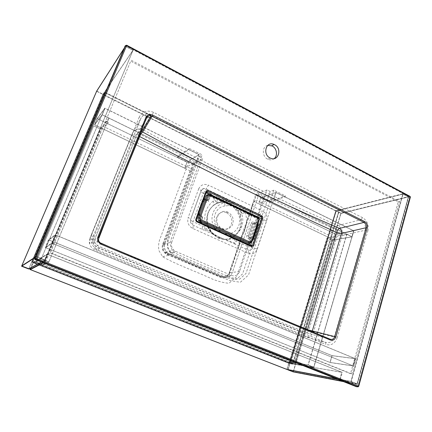 <?xml version="1.0" encoding="UTF-8"?>
<svg xmlns="http://www.w3.org/2000/svg" width="432" height="432" viewBox="0 0 432 432"><rect width="100%" height="100%" fill="white"/><g stroke="black" fill="none" stroke-linecap="round" stroke-linejoin="round"><path stroke-width="0.32" stroke-dasharray="2.16 1.62" d="M193.531 163.89L202.7 158.312L171.823 241.931L163.528 244.458L193.531 163.89L177.957 156.319L177.574 157.329L188.957 149.558L199.017 154.521L189.313 160.666L194.648 163.264L192.499 164.57L162.832 244.161C161.795 247.46 162.481 250.366 164.894 252.866L167.103 254.313L220.887 277.317C224.975 278.575 227.929 277.166 229.754 273.094L256.16 195.464L269.789 202.079L285.066 196.927L285.401 195.912L273.78 190.177L245.975 273.472L239.636 279.185L230.661 277.56L219.175 272.619C204.32 266.015 186.278 259.07 173.777 252.304C171.218 249.129 170.051 245.554 170.278 241.596L202.176 154.834L189.356 148.505L188.957 149.558M177.957 156.319L189.356 148.505M269.789 202.079L270.113 201.101L255.879 194.184L267.046 189.95L270.2 191.5L273.78 190.177M270.113 201.101L285.401 195.912M194.648 163.264L164.776 243.562C163.733 246.893 164.425 249.826 166.86 252.353L169.09 253.816L223.306 277.047C227.426 278.311 230.402 276.89 232.238 272.786L258.795 194.476L263.714 196.873L236.925 276.253L228.992 283.279C222.183 282.695 215.001 280.546 207.452 276.836C192.834 270.34 176.294 264.389 162.675 256.775L158.917 250.592C158.123 245.84 158.749 241.223 160.801 236.747L189.313 160.666M258.795 194.476L256.16 195.464M263.714 196.873L275.978 192.451L285.066 196.927M163.528 244.458C162.594 247.439 163.215 250.052 165.397 252.31L167.368 253.595L221.13 276.615C224.807 277.744 227.464 276.48 229.111 272.813L255.879 194.184M171.823 241.931C170.856 245.025 171.504 247.747 173.767 250.096L175.813 251.44L231.406 275.427C235.202 276.604 237.946 275.292 239.63 271.485L267.046 189.95M177.574 157.329L192.499 164.57M270.2 191.5L242.59 273.866L236.309 279.515L227.421 277.906L216.054 273.029C201.344 266.506 183.497 259.654 171.137 252.979C167.146 248.346 166.725 242.665 169.862 235.931L199.287 156.632L202.176 154.834M199.287 156.632L202.7 158.312M273.931 198.607L351.994 236.741L353.743 230.774L335.669 234.263L260.782 197.932L275.832 192.505L273.785 198.655L275.832 192.505L353.57 230.812L335.669 234.263L333.952 239.965L258.795 203.807L273.785 198.655L351.821 236.774L353.57 230.812L351.994 236.741L333.952 239.965L335.669 234.263L260.782 197.932L258.795 203.807L333.952 239.965L351.821 236.774L273.785 198.655L275.978 192.451L248.513 274.973L240.327 282.285L229.549 280.487L206.35 270.556C194.146 265.707 182.558 260.388 171.585 254.588L167.67 248.135C166.838 243.173 167.481 238.361 169.603 233.69L199.017 154.521M248.119 243.351C249.188 243.707 249.966 243.351 250.447 242.282L257.812 220.347L257.008 217.901L207.679 194.713M198.185 214.515L197.71 214.153L198.229 211.831L198.396 213.926M201.879 223.457L201.928 224.343L201.02 223.652L200.583 221.114L201.895 217.469L201.647 216.184L198.65 214.418L198.18 211.847L202.036 201.215L203.44 198.38L203.866 198.833L202.095 201.166L203.515 199.811M198.709 214.391L198.131 211.955L198.196 214.52L196.106 220.271L196.333 221.47L197.084 221.281M200.664 222.907L201.971 224.327L195.869 221.108L195.658 219.845L197.748 214.083M125.15 45.997L126.031 46.008L408.542 196.544L408.947 197.564L357.329 386.176L356.432 386.732M98.404 239.436L97.551 241.634L100.267 242.833M109.598 246.931C176.353 275.918 238.637 301.968 296.449 325.091M312.088 331.636C310.991 333.283 309.636 333.839 308.021 333.299C307.163 332.942 306.985 331.749 307.481 329.708M330.145 339.185L308.021 333.299C243.605 307.136 173.324 277.879 97.168 245.533L94.462 242.492L94.619 239.787L97.551 241.634C96.703 243.967 96.574 245.268 97.168 245.533L101.444 243.518M98.723 237.136L94.64 239.598L137.182 133.882C137.905 132.311 139.196 131.549 141.048 131.598M249.761 242.968L250.403 241.056L249.761 239.49L250.652 238.302C251.78 239.015 252.196 240.052 251.905 241.407L252.002 241.38C252.337 240.019 251.921 238.982 250.749 238.275L249.086 237.508L248.459 235.953L252.59 223.717L253.962 223.101L254.043 223.738L253.584 223.943L249.458 236.185L249.674 236.709L252.585 238.577L257.24 224.705L257.985 223.582M249.761 239.49L248.157 238.761C246.969 238.064 246.537 237.022 246.866 235.634L251.008 223.387C251.575 222.124 252.493 221.719 253.757 222.161L253.876 223.106L252.504 223.722L248.362 235.98L248.989 237.535L250.614 238.28L251.278 237.449M248.157 238.761L248.999 237.551L250.749 238.275L248.999 237.551L249.674 236.709M199.076 214.747L201.706 216.162L201.982 217.382L201.28 216.481L198.887 215.271M200.497 221.697L201.982 217.382L201.706 216.162L201.841 217.571L202.554 218.111L201.182 222.01M211.086 195.156L209.466 196.549L208.175 200.135L206.712 200.74L207.749 199.681L209.045 196.09L210.06 194.713L209.196 194.308M204.471 199.838L206.696 200.81L208.116 200.183L208.753 200.858C208.148 202.138 207.176 202.543 205.837 202.073L203.974 201.22M250.447 245.506L249.259 245.808L201.928 224.343L200.281 222.734M203.44 198.38L205.492 192.721L206.334 192.029M146.421 118.206L137.182 133.882L139.169 136.28M234.814 208.44L232.216 206.091L228.652 205.535L224.867 206.005L224.888 203.008L228.685 204.206L236.066 207.695L239.387 209.849L236.903 211.664L234.814 208.44L236.439 207.139M227.156 233.82L229.333 233.545C238.631 232.616 243.043 219.591 236.903 211.664M220.558 231.935L224.98 233.944M224.867 206.005C215.546 206.68 210.789 219.91 217.129 227.983L218.689 229.97M227.993 212.215L227.718 212.09C219.64 208.143 212.771 220.547 219.677 226.843C224.51 230.515 228.69 230.029 232.222 225.374C234.419 219.829 233.01 215.444 227.993 212.215M226.778 212.836C231.649 215.962 233.01 220.212 230.877 225.585C227.453 230.094 223.398 230.564 218.716 227.005C212.026 220.914 218.678 208.894 226.514 212.711L226.778 212.836M259.351 219.197L258.201 222.626C257.612 223.884 256.705 224.289 255.469 223.852L253.962 223.101L255.555 223.846C256.829 224.278 257.742 223.868 258.287 222.62L256.711 222.296L257.947 218.614L239.387 209.849C246.321 218.878 242.136 233.647 231.811 235.937M200.696 222.917L201.085 223.63L200.529 221.216L201.242 221.751M203.467 199.946L201.982 201.328L203.494 199.865M205.837 202.073L206.712 200.74L204.46 199.87M204.503 199.751L204.946 199.913L204.498 199.773M207.749 199.681L208.175 200.135L209.407 196.598L211.183 195.199M230.278 236.239L226.562 235.078L219.051 231.671L215.53 229.543M219.359 231.395L219.224 232.189M226.336 234.56L226.746 235.597M201.28 216.481L201.215 214.893C202.468 215.622 202.916 216.697 202.554 218.111M199.579 215.703L199.519 214.115L201.215 214.893M202.873 201.571L202.694 201.895L201.982 201.328L198.131 211.955L198.85 212.506L198.774 212.884M250.403 241.056L251.905 241.407L251.586 242.352M204.827 198.85L205.583 199.093L204.158 201.29M246.866 235.634L249.458 236.185M251.008 223.387L253.584 223.943M211.01 195.118L209.347 196.717L210.044 197.284L208.753 200.858M212.074 195.62L211.491 196.684L210.044 197.284M253.757 222.161L255.344 222.907L255.555 223.846L255.636 224.483L254.043 223.738M229.057 203.65L228.652 205.535M211.286 195.248L209.347 196.717L208.057 200.297C207.922 200.912 207.468 201.085 206.696 200.81L208.213 200.054L209.509 196.468L209.045 196.09M196.106 220.271L195.62 219.91L198.115 212.495L198.407 213.905M200.524 221.708L200.664 221.033L200.259 220.477M252.412 240.203L252.585 238.577L252.914 238.707M257.564 224.829L255.636 224.483M206.345 191.97L205.454 192.802L205.913 193.185M196.549 220.882L195.869 221.108L195.62 219.91L196.36 219.532M200.021 222.615L200.059 223.16M230.024 235.121L229.333 233.545M217.129 227.983L216.297 228.879M126.031 46.008L126.695 45.241L409.795 196.258L410.2 197.284L358.247 386.78M50.344 253.028L350.492 373.68L398.234 201.825L130.729 61.155L50.344 253.028L130.729 61.155M131.328 60.296L399.541 201.512L351.745 373.891L350.492 373.68M351.745 373.891L50.695 252.823M399.541 201.512L398.234 201.825M212.188 233.734L212.571 233.674L208.31 226.816L207.403 223.636C206.167 215.773 208.386 209.558 214.056 204.989L216.626 203.461C221.152 201.598 225.369 201.485 229.284 203.116L230.391 203.591L231.628 202.883L225.59 200.88L229.208 201.798L232.675 203.434L230.899 203.272L231.196 203.618L229.284 203.116L228.793 203.391C220.471 200.81 213.867 203.213 208.98 210.6C205.178 218.797 206.248 226.508 212.188 233.734L218.003 237.897C226.903 241.969 237.357 236.925 240.127 227.518C243.049 218.171 237.73 206.798 228.793 203.391M232.675 203.434C236.212 205.934 239.414 209.272 242.276 213.446L240.219 214.488C237.929 209.126 234.652 205.492 230.391 203.591M218.425 237.87C222.691 239.89 227.275 239.852 232.168 237.746L233.539 238.756C228.458 240.03 223.776 239.614 219.483 237.514L218.425 237.87M208.31 226.816L208.391 226.589C209.196 228.685 210.033 230.261 210.902 231.32L214.407 235.202L212.566 233.674L218.371 237.843M212.452 233.037L219.483 237.514L212.544 233.096L209.893 230.839L212.452 233.037L208.046 226.255M207.695 226.098L202.727 226.244L193.007 221.589L203.321 193.207L212.965 197.543L214.213 199.271L213.257 201.08L214.375 204.514L214.056 204.989M213.257 201.08C206.329 206.626 203.618 214.207 205.119 223.819L205.168 224.84M205.151 224.942L204.682 225.979L204.671 227.561L209.893 230.839L206.939 225.963M205.119 223.819L207.403 223.636M216.432 202.586L223.646 201.377L215.19 198.061L214.213 199.271L215.73 201.28L216.626 203.461M223.646 201.377L228.155 201.787L223.657 201.668C222.836 201.463 220.504 201.982 216.664 203.218L214.375 204.514C208.597 209.093 206.334 215.438 207.581 223.544L208.289 226.255M233.539 238.756L235.321 241.002C244.89 236.444 249.28 223.398 245.063 212.701L257.456 218.743L248.108 246.542L235.321 241.002L234.652 243.059L219.483 237.514L220.871 237.757L206.14 231.115L204.908 229.084L212.544 233.096M242.276 213.446L245.063 212.701L245.97 210.184L231.849 202.781L216.41 196.819L218.986 195.107L206.053 188.978L204.536 188.606C202.862 188.638 201.685 189.448 201.015 191.041L190.598 219.602L190.642 222.712L192.91 225.148L202.559 229.505C202.063 229.149 202.117 228.064 202.727 226.244M204.908 229.084L204.671 227.561M215.19 198.061L216.41 196.819M234.652 243.059L235.359 244.285L247.968 249.961C250.16 250.69 251.737 249.955 252.704 247.757L262.024 219.861C262.607 217.539 261.905 215.773 259.924 214.569L247.639 208.715L245.97 210.184M202.559 229.505L206.14 231.115M235.359 244.285L220.871 237.757M212.965 197.543L215.482 193.45M218.986 195.107L233.442 201.965L231.849 202.781L232.67 203.434M233.442 201.965L247.639 208.715M193.007 221.589C191.538 220.903 190.723 220.304 190.571 219.791L190.642 222.712L190.625 219.407L201.047 190.831L190.625 219.407C190.48 218.884 189.659 218.273 188.168 217.566C186.948 222.35 188.455 225.974 192.699 228.436L248.071 253.287C252.353 254.68 255.436 253.233 257.315 248.951L248.108 246.542M248.071 253.287C248.627 251.467 248.594 250.36 247.968 249.961C247.336 249.556 247.298 248.459 247.849 246.667M192.699 228.436C193.325 226.584 193.396 225.488 192.91 225.148C192.434 224.807 192.51 223.727 193.136 221.902M203.321 193.207C201.879 192.499 201.096 191.851 200.977 191.263L200.977 191.263C201.685 189.761 202.867 188.876 204.536 188.606C203.018 188.341 201.857 189.081 201.047 190.831C200.918 190.269 200.124 189.626 198.655 188.908L188.168 217.566M203.575 193.104L208.451 185.15C204.066 183.508 200.804 184.761 198.655 188.908M257.348 218.484L262.386 210.924L208.451 185.15M257.315 248.951L266.576 221.027C267.597 216.567 266.198 213.203 262.386 210.924M266.576 221.027L257.456 218.743M335.2 229.5C337.122 230.612 337.883 232.292 337.495 234.533C328.671 265.345 319.086 297.281 308.734 330.334C307.805 332.548 306.256 333.353 304.079 332.737C240.311 307.546 170.764 278.645 95.45 246.04C93.058 244.723 92.221 242.735 92.95 240.084C107.039 203.623 120.992 168.971 134.806 136.123C136.021 133.979 137.835 133.391 140.243 134.352C211.464 170.316 274.18 201.042 335.2 229.5C335.88 227.518 336.798 226.195 337.959 225.536C277.425 199.022 212.485 167.119 143.127 129.816L140.724 129.022C136.793 128.536 134.012 130 132.376 133.412L132.3 133.736C132.419 134.465 133.256 135.259 134.806 136.123M308.734 330.334L313.594 331.695L342.236 235.483C342.992 231.077 341.566 227.761 337.959 225.536L360.914 219.748C364.711 222.102 366.12 225.601 365.143 230.245L342.236 235.483L337.495 234.533M337.117 337.846L367.864 230.818L365.143 230.245L334.325 337.046L313.594 331.695C311.715 336.118 308.702 337.738 304.565 336.55L325.183 342.263C325.782 342.522 325.944 343.235 325.669 344.396C331.047 345.929 334.865 343.748 337.117 337.846L334.325 337.046C332.581 341.771 329.535 343.51 325.183 342.263L98.869 248.314C95.915 246.991 93.998 244.777 93.118 241.661L93.501 235.721L140.713 118.757L132.376 133.412L90.013 238.086L89.618 243.686C90.439 246.613 92.237 248.697 95.018 249.923C170.915 281.831 240.764 310.705 304.565 336.55C303.674 336.145 303.512 334.876 304.079 332.737M367.864 230.818C368.998 225.023 367.232 220.644 362.572 217.674L153.522 112.325L152.118 114.917L149.596 114.037C145.492 113.357 142.549 114.863 140.762 118.557L140.713 118.757C142.49 115.058 145.449 113.486 149.596 114.037L140.724 129.022C136.22 128.99 133.412 130.561 132.3 133.736L90.013 238.086L93.501 235.721L91.708 234.538C89.662 241.58 91.908 246.85 98.447 250.344L98.869 248.314L95.018 249.923C94.457 249.653 94.603 248.357 95.45 246.04M153.522 112.325C147.074 109.777 142.306 111.375 139.217 117.121L140.762 118.557L93.506 235.618C92.772 237.287 92.642 239.301 93.118 241.661L89.624 243.686C89.111 242.617 89.235 240.813 90.002 238.264L92.95 240.084M140.243 134.352C141.183 132.224 142.144 130.712 143.127 129.816L152.118 114.917L360.914 219.748L362.572 217.674M267.797 145.352C261.873 146.432 261.857 156.692 267.802 159.208C270.146 160.24 272.268 160.04 274.174 158.603M104.668 124.735L104.636 124.832C105.403 125.696 106.159 125.987 106.893 125.701L104.668 124.735M106.121 121.268L106.088 121.365C106.85 122.24 107.6 122.531 108.34 122.234L106.121 121.268M97.124 118.595L104.852 108.108L199.114 154.57L105.003 108.184L102.244 114.728L94.667 124.848L184.82 168.221L187.088 162.178L97.303 118.622L104.927 108.286L102.173 114.826L94.667 124.848L97.303 118.622L105.003 108.184L102.173 114.826L104.927 108.286L199.001 154.64L196.646 160.974L184.82 168.221L94.667 124.848L97.303 118.622L187.088 162.178L184.772 168.253L187.04 162.211L97.124 118.595L94.489 124.821L102.087 114.653L196.646 160.974L102.173 114.826L196.646 160.974L199.001 154.64L187.04 162.211M199.114 154.57L196.76 160.904M104.852 108.108L41.24 258.941L48.87 261.97L43.292 264.74L100.273 129.022L93.706 125.869L36.11 261.911L41.191 258.968L48.821 261.992L41.191 258.968L102.017 114.75L108.95 118.136L48.821 261.992L108.95 118.136L102.017 114.75L41.24 258.941L36.11 261.911L43.292 264.74L100.273 129.022L109.026 118.044L48.87 261.97L43.292 264.74L36.11 261.911L93.706 125.869L102.087 114.653L109.026 118.044M184.772 168.253L94.489 124.821M329.065 233.291L330.939 233.96L329.065 233.291M330.032 230.094L331.906 230.769L330.032 230.094M353.857 230.834L275.978 192.451L353.743 230.774L352.107 236.801L353.857 230.834L335.702 234.328L333.985 240.03L258.73 203.828L260.782 197.932L258.73 203.828M335.702 234.328L260.712 197.953M346.891 234.252L308.237 364.916L313.875 367.157L352.107 236.801L346.891 234.252L308.237 364.916L289.429 361.951L294.829 364.079L332.111 240.365L351.934 236.833L313.708 367.13L308.07 364.889L313.708 367.13L294.867 363.938L289.472 361.811L294.867 363.938L332.111 240.365L327.1 237.956L289.472 361.811L308.07 364.889L346.723 234.284L352.107 236.801L333.985 240.03M190.08 170.807L162.691 244.274C161.654 247.574 162.34 250.474 164.749 252.974L166.957 254.421L220.59 277.355C224.672 278.608 227.621 277.198 229.446 273.132L253.827 201.474L328.957 237.611L291.184 362.243L43.745 264.643L101.088 127.996L190.08 170.807L192.478 169.393L102.643 126.047L44.728 264.152L294.527 362.799L304.841 328.601M101.088 127.996L102.643 126.047M253.827 201.474L256.781 200.421L232.238 272.786C230.402 276.89 227.426 278.311 223.306 277.047L169.187 253.854L166.957 252.396C164.522 249.869 163.831 246.937 164.878 243.605L192.478 169.393M328.957 237.611L332.489 236.947L256.781 200.421M304.889 328.45L332.489 236.947M291.184 362.243L294.527 362.799M43.745 264.643L44.728 264.152M346.723 234.284L327.1 237.956L332.035 240.381L327.024 237.973L289.429 361.951L294.829 364.079L313.875 367.157L351.934 236.833L346.723 234.284M313.832 367.303L294.754 364.068L289.354 361.94L308.237 364.916L313.832 367.303L308.189 365.067M289.354 361.94L327.024 237.973M294.754 364.068L332.035 240.381M48.8 262.132L41.24 258.941L48.8 262.132L43.205 264.908L36.023 262.078L93.674 125.912L100.273 129.022L93.674 125.912M43.205 264.908L100.24 129.065M41.17 259.103L36.023 262.078M288.722 363.209L33.242 262.737L30.337 269.59L33.242 262.737L47.488 254.324L341.777 372.238L288.722 363.209L286.843 369.392L288.722 363.209L341.777 372.238L339.746 379.442L44.069 262.451L43.173 262.921L44.069 262.451L47.488 254.324L44.069 262.451L339.746 379.442L341.777 372.238L47.488 254.324L33.242 262.737L288.722 363.209M336.371 378.799L339.746 379.442L336.371 378.799M32.805 262.607L288.835 363.296L342.344 372.411L47.088 254.097L32.805 262.607L30.505 268.034M336.701 378.929L340.319 379.62L43.67 262.235L42.714 262.737M43.67 262.235L47.088 254.097M340.319 379.62L342.344 372.411M286.956 369.473L288.835 363.296M353.079 365.882L52.142 243.243L55.593 235.035L355.093 358.619L331.981 355.612L48.929 239.96L55.593 235.035L52.142 243.243L45.7 247.628L330.021 362.443L353.079 365.882L355.093 358.619L353.079 365.882L330.021 362.443L331.981 355.612L330.021 362.443L45.7 247.628L48.929 239.96L45.7 247.628L52.142 243.243L353.079 365.882M55.593 235.035L355.093 358.619L331.981 355.612L48.929 239.96L55.593 235.035M51.743 243.005L353.662 366.055L330.118 362.54L45.198 247.487L51.743 243.005L55.199 234.787L355.676 358.787L332.078 355.709L48.433 239.83L55.199 234.787M48.433 239.83L45.198 247.487M332.078 355.709L330.118 362.54M355.676 358.787L353.662 366.055M103.237 94.748L335.75 210.935L339.196 210.06L104.755 92.524L33.016 261.414L292.75 363.728L339.196 210.06L292.75 363.728L33.016 261.414L104.755 92.524L339.196 210.06L335.75 210.935L289.526 363.182L32.184 261.922L103.237 94.748L104.755 92.524L103.237 94.748L335.75 210.935L289.526 363.182L292.75 363.728L289.526 363.182L32.184 261.922L33.016 261.414L32.184 261.922L103.237 94.748M292.945 364.192L32.454 261.641L104.539 92.016L339.557 209.887L292.945 364.192L289.715 363.641L31.628 262.148L103.027 94.246L336.112 210.767L289.715 363.641M287.89 369.652L336.112 210.767L339.557 209.887M28.717 269.001L103.027 94.246L104.539 92.016M31.628 262.148L32.454 261.641M36.293 256.424L125.399 46.397L132.937 50.409L44.966 259.864L28.922 268.596L102.967 94.451L132.937 50.409L125.399 46.397L123.725 49.01L125.399 46.397L36.293 256.424L44.966 259.864L36.293 256.424L35.435 256.981L36.293 256.424M21.805 265.82L28.922 268.596L21.805 265.82M96.628 91.282L102.967 94.451L96.628 91.282M132.937 50.409L44.966 259.864L28.922 268.596L102.967 94.451L132.937 50.409M96.687 91.076L103.027 94.246L133.218 49.842L125.685 45.824L36.153 256.851L35.235 257.445M133.218 49.842L44.831 260.296L43.108 261.23M123.887 48.627L125.685 45.824M41.812 261.927L41.332 262.192M44.831 260.296L36.153 256.851M341.01 213.419L408.229 196.987L402.818 194.103L336.209 211.021L288.122 369.506L340.373 379.409L288.122 369.506L336.209 211.021L402.818 194.103L350.978 381.424L402.818 194.103L408.229 196.987L357.026 383.821L293.404 371.563L341.01 213.419L336.209 211.021L341.01 213.419L408.229 196.987L357.026 383.821L350.978 381.424L342.457 379.804L350.978 381.424L357.026 383.821L293.404 371.563L288.122 369.506L293.404 371.563L341.01 213.419M293.123 371.871L340.913 213.165L408.591 196.565L357.167 384.286L351.119 381.883L344.52 380.624M339.547 379.674L337.689 379.323M357.167 384.286L350.498 382.99M345.465 382.018L343.58 381.65M340.913 213.165L336.112 210.767L403.18 193.682L351.119 381.883M408.591 196.565L403.18 193.682M164.776 243.562L162.832 244.161M169.09 253.816L167.103 254.313M220.59 277.355L220.887 277.317M229.446 273.132L229.754 273.094M175.813 251.44L167.368 253.595M231.406 275.427L221.13 276.615M239.63 271.485L229.111 272.813M256.738 217.744L258.417 217.561L259.178 219.877L251.786 241.915L250.447 242.282M251.786 241.915L251.5 242.455M259.178 219.877L257.812 220.347M209.682 194.492L208.343 194.891M255.344 222.907L256.711 222.296M214.585 228.101L213.802 226.638M213.786 226.611C208.721 216.697 214.92 203.785 224.888 203.008L211.491 196.684M202.694 201.895L198.85 212.506M251.311 245.9L249.259 245.808L249.113 244.901M408.947 197.564L410.362 197.181M358.711 386.294L357.329 386.176M410.087 196.382L408.542 196.544M205.583 199.093L207.263 199.881M200.005 221.476L200.189 220.676M200.264 220.455L201.506 217.021M258.509 217.62L257.947 218.614L259.335 218.948M240.219 214.488C243.211 224.786 240.527 232.535 232.168 237.746M215.73 201.28L220.763 200.216L224.267 199.967M98.447 250.344L325.669 344.396M139.217 117.121L91.708 234.538M162.691 244.274L164.878 243.605M166.957 254.421L169.187 253.854M164.894 252.866L166.86 252.353M165.397 252.31L173.767 250.096M173.777 252.304L171.137 252.979M162.675 256.775L171.585 254.588M258.417 217.561L257.008 217.901M98.55 240.241L94.462 242.492L94.619 239.787L137.106 134.206C137.857 132.624 139.163 131.771 141.032 131.641M218.716 227.005L219.677 226.843M226.514 212.711L227.718 212.09M206.318 192.073L205.454 192.802L202.527 200.394L203.537 199.751M125.955 45.976L126.625 45.203M267.802 159.208L270.221 158.053M106.088 121.365L104.636 124.832M108.34 122.234L106.893 125.701M329.848 230.245L328.882 233.431M331.906 230.769L330.939 233.96M164.749 252.974L166.957 252.396"/><path stroke-width="0.65" d="M207.679 194.713L205.897 195.896L197.797 218.279L198.65 220.833L248.119 243.351L249.583 242.93L200.189 220.439L198.925 220.984M258.298 222.647L258.239 224.926L257.564 224.829M258.239 224.926L253.584 238.815L252.11 241.245M197.084 221.281L251.311 245.9L251.386 246.575L197.008 221.902L196.366 219.548L196.549 220.882M206.334 192.029L210.611 193.855L212.371 195.35L211.086 195.156M274.585 144.698L274.131 144.482C266.171 140.605 262.1 154.505 270.221 158.053C278.192 162.243 282.614 148.484 274.585 144.698M358.247 386.78L356.432 386.732L34.83 259.367L34.787 258.509L125.15 45.997M296.449 325.091L307.541 329.497L336.717 232.443C274.363 204.233 211.064 173.507 139.633 136.539C125.95 169.166 112.207 203.467 98.404 239.436M100.267 242.833L109.598 246.931M367.249 227.929L335.88 336.884C334.784 339.741 332.937 340.794 330.345 340.043L330.145 339.185C332.327 339.822 333.86 338.947 334.751 336.56L366.152 227.696C366.633 225.353 365.926 223.582 364.014 222.394L364.689 221.562C366.946 222.998 367.799 225.121 367.249 227.929L366.152 227.696L341.485 233.453L336.717 232.443C337.392 230.44 338.299 229.095 339.444 228.42C341.134 229.576 341.815 231.255 341.485 233.453L312.088 331.636M98.55 240.241L98.717 237.114L98.55 240.241C99.009 241.769 99.965 242.86 101.423 243.508L101.255 244.323C98.107 242.627 97.022 240.079 98.005 236.682L145.87 117.482C147.35 114.701 149.65 113.924 152.777 115.155L364.689 221.562M141.048 131.598L142.625 131.998C213.251 170.775 276.723 201.328 339.444 228.42L364.014 222.394L151.06 115.787C148.932 115.447 147.404 116.219 146.48 118.098M251.586 242.352L250.447 245.506M251.402 245.932L252.704 245.252L253.714 245.495C253.233 246.569 252.461 246.931 251.386 246.575M211.183 195.199L212.312 195.399L258.8 217.388L259.351 219.197M231.811 235.937L230.278 236.239L249.145 244.809L252.704 245.252L261.754 218.198L261.112 216.637L261.689 215.816C262.667 216.41 263.023 217.274 262.759 218.419L253.714 245.495M258.509 217.62L261.112 216.637L207.733 191.333L206.874 192.089L206.318 192.073M197.008 221.902C195.944 221.287 195.566 220.379 195.874 219.181L205.907 191.5L206.383 191.889L207.733 191.333L206.582 191.581M307.481 329.708L335.88 336.884M139.169 136.28L139.633 136.539C140.589 134.384 141.588 132.872 142.625 131.998L152.777 115.155M224.98 233.944L227.156 233.82M218.689 229.97L220.558 231.935M200.497 221.697L200.664 222.907M198.396 213.926L199.076 214.747M203.494 199.865L204.471 199.838M204.498 199.773L203.515 199.811M201.182 222.01L201.879 223.457M210.184 194.724L212.371 195.35L212.074 195.62M196.592 220.93L200.281 222.734M252.045 241.288L252.412 240.203M257.985 223.582L258.271 222.723M253.584 238.815L252.914 238.707M259.335 218.948L261.754 218.198L262.759 218.419M195.874 219.181L196.366 219.548L206.383 191.889L196.36 219.532M209.196 194.308L206.41 192.991L208.364 190.501L261.689 215.816M205.913 193.185L203.877 198.839L204.827 198.85M210.611 193.855L210.076 194.675M198.887 215.271L198.185 214.515M200.005 221.476L200.021 222.615M230.278 236.239L230.024 235.121M216.297 228.879L215.53 229.543L214.585 228.101M226.336 234.56L225.952 233.95M219.688 231.104L219.359 231.395M34.787 258.509L35.267 258.244L36.358 258.557L35.888 259.508L357.815 386.834L358.717 386.284L358.387 386.116L410.108 196.841L126.592 45.673L36.358 258.557L358.387 386.116L357.674 386.845L35.316 259.103L35.267 258.244L125.523 45.571L126.695 45.241M34.83 259.367L35.316 259.103L35.888 259.508L35.354 259.832M146.421 118.206L145.87 117.482M141.032 131.641L141.518 131.657L151.06 115.787C148.462 115.603 146.934 116.359 146.48 118.055L98.717 237.114L98.005 236.682M208.03 226.201L207.695 226.098M274.174 158.603C278.03 155.741 276.809 148.154 272.144 145.951L267.797 145.352M30.337 269.59L286.843 369.392L336.371 378.799L286.843 369.392L30.337 269.59L43.173 262.921L30.337 269.59M42.714 262.737L29.9 269.46L286.956 369.473L336.701 378.929M29.9 269.46L30.505 268.034M21.805 265.82L35.435 256.981L21.805 265.82L96.628 91.282L21.805 265.82M123.725 49.01L96.628 91.282L123.725 49.01M35.235 257.445L21.6 266.231L96.687 91.076L123.887 48.627M41.332 262.192L28.717 269.001L21.6 266.231M43.108 261.23L41.812 261.927M340.373 379.409L342.457 379.804L340.373 379.409M344.52 380.624L339.547 379.674M337.689 379.323L287.89 369.652M350.498 382.99L345.465 382.018M343.58 381.65L293.123 371.871L287.842 369.819M251.5 242.455L249.583 242.93L250.177 242.114L251.451 241.526L258.854 219.456L258.266 218.036L209.596 195.043L208.262 195.588L200.135 218.095L200.756 219.58L250.177 242.114M209.682 194.492L258.163 217.409L258.266 218.036M200.756 219.58L200.21 220.428L199.924 220.293L199.12 217.874L207.241 195.388L205.897 195.896M208.262 195.588L207.241 195.388C207.727 194.373 208.505 194.054 209.563 194.432L209.596 195.043M200.135 218.095L199.12 217.874L197.797 218.279M259.178 219.877L258.854 219.456M251.786 241.915L251.451 241.526M249.113 244.901L249.761 242.968M201.911 223.36L215.53 229.543M203.974 201.22L202.873 201.571M198.774 212.884L199.341 214.013M101.444 243.518L330.145 339.185M146.459 118.141L98.723 237.136M330.345 340.043L101.255 244.323M126.625 45.203L126.592 45.673L125.523 45.571L124.859 46.337M205.907 191.5C206.426 190.431 207.247 190.102 208.364 190.501M206.41 192.991L205.924 193.19M126.749 45.252L409.806 196.258L410.362 197.181M258.417 217.561L259.254 219.785L251.861 241.839C251.429 242.816 250.679 243.178 249.61 242.919L199.924 220.293L198.65 220.833M212.15 195.334L211.01 195.118M204.46 199.87L203.467 199.946M212.155 195.334L211.286 195.248M203.537 199.751L204.503 199.751M198.709 214.391L198.407 213.905M200.696 222.917L200.524 221.708M358.717 386.284L410.378 197.122L410.087 196.382M271.696 145.735L274.131 144.482"/></g></svg>
